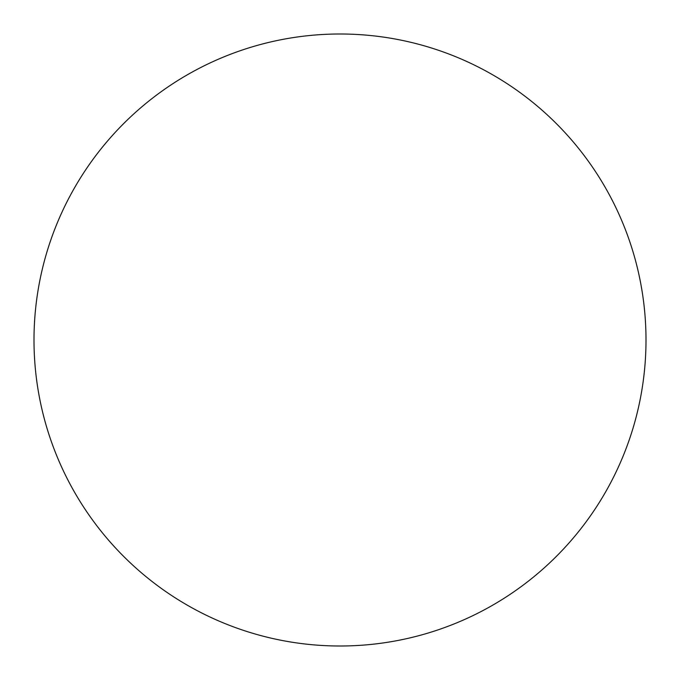 <?xml version="1.0" encoding="UTF-8"?>
<svg xmlns="http://www.w3.org/2000/svg" width="680" height="680" viewBox="0 0 680 680"><rect width="100%" height="100%" fill="white"/><g stroke="black" fill="none" stroke-linecap="round" stroke-linejoin="round"><path stroke-width="1.02" d="M340 34A306 306 0 0 0 34 340A306 306 0 0 0 340 646A306 306 0 0 0 646 340A306 306 0 0 0 340 34"/></g></svg>
